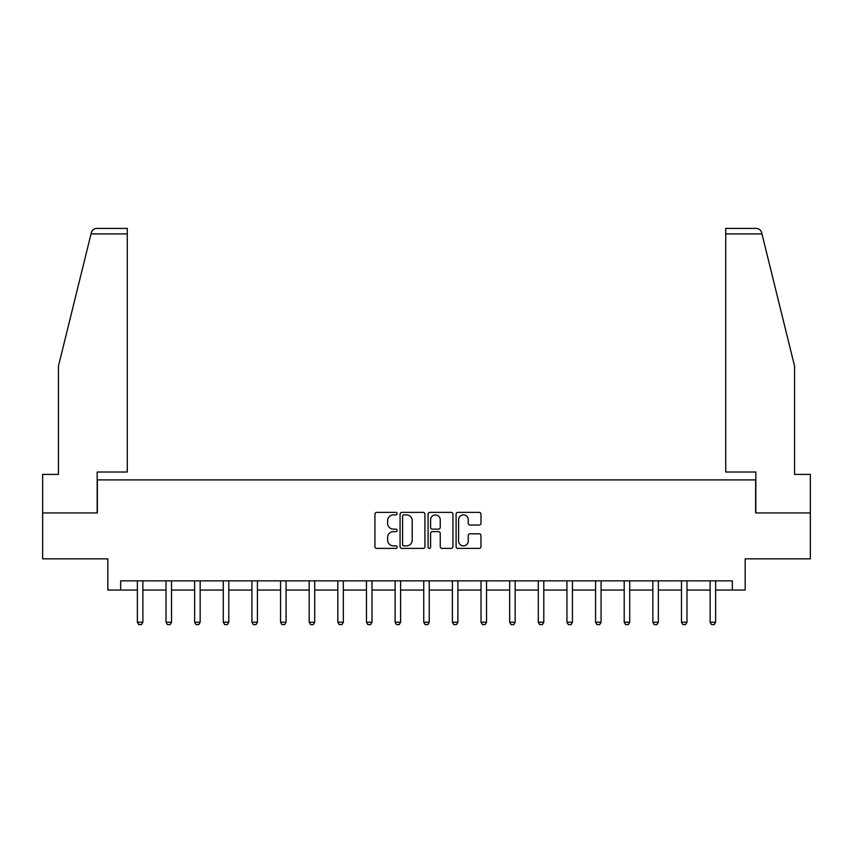 <?xml version="1.0" encoding="UTF-8"?>
<svg xmlns="http://www.w3.org/2000/svg" width="853" height="853" viewBox="0 0 853 853"><rect width="100%" height="100%" fill="white"/><g stroke="black" fill="none" stroke-linecap="round" stroke-linejoin="round"><path stroke-width="1.28" d="M397.125 513.623A1.258 1.258 0 0 0 395.867 512.365L376.727 512.365A1.802 1.802 0 0 0 374.925 514.167L374.925 546.602A1.802 1.802 0 0 0 376.727 548.404L395.867 548.404A1.258 1.258 0 0 0 397.125 547.146A1.258 1.258 0 0 0 395.867 545.877L393.393 545.877A5.768 5.768 0 0 1 387.625 540.109L387.625 537.411A5.768 5.768 0 0 1 393.393 531.643L395.867 531.643A1.258 1.258 0 0 0 397.125 530.385A1.258 1.258 0 0 0 395.867 529.127L393.393 529.127A5.768 5.768 0 0 1 387.625 523.358L387.625 520.65A5.768 5.768 0 0 1 393.393 514.892L395.867 514.892A1.258 1.258 0 0 0 397.125 513.623M479.162 525.064A1.802 1.802 0 0 0 480.964 523.262L480.964 514.167A1.802 1.802 0 0 0 479.162 512.365L457.901 512.365A1.802 1.802 0 0 0 456.099 514.167L456.099 546.602A1.802 1.802 0 0 0 457.901 548.404L479.162 548.404A1.802 1.802 0 0 0 480.964 546.602L480.964 535.609A1.802 1.802 0 0 0 479.162 533.807L470.056 533.807A1.802 1.802 0 0 0 468.254 535.609L468.254 541.058A4.819 4.819 0 0 1 463.435 545.877A4.819 4.819 0 0 1 458.615 541.058L458.615 519.712A4.819 4.819 0 0 1 463.435 514.892A4.819 4.819 0 0 1 468.254 519.712L468.254 523.262A1.802 1.802 0 0 0 470.056 525.064L479.162 525.064M120.668 590.041L120.668 580.861L732.332 580.861L732.332 590.041L745.181 590.041L745.181 558.832L810.35 558.832L810.35 512.941L755.641 512.941L755.641 479.898L97.359 479.898L97.359 512.941L42.65 512.941L42.65 558.832L107.819 558.832L107.819 590.041L137.376 590.041M424.922 514.167A1.802 1.802 0 0 0 423.12 512.365L401.859 512.365A1.802 1.802 0 0 0 400.057 514.167L400.057 546.602A1.802 1.802 0 0 0 401.859 548.404L423.12 548.404A1.802 1.802 0 0 0 424.922 546.602L424.922 514.167M429.88 512.365L451.141 512.365A1.802 1.802 0 0 1 452.943 514.167L452.943 546.602A1.802 1.802 0 0 1 451.141 548.404L442.046 548.404A1.802 1.802 0 0 1 440.244 546.602L440.244 533.445A1.802 1.802 0 0 0 438.442 531.643L432.396 531.643A1.802 1.802 0 0 0 430.594 533.445L430.594 547.146A1.258 1.258 0 0 1 429.336 548.404A1.258 1.258 0 0 1 428.078 547.146L428.078 514.167A1.802 1.802 0 0 1 429.88 512.365M142.877 590.041L166.015 590.041M171.517 590.041L194.644 590.041M200.156 590.041L223.283 590.041M228.796 590.041L251.923 590.041M257.425 590.041L280.562 590.041M286.064 590.041L309.202 590.041M314.704 590.041L337.831 590.041M343.343 590.041L366.47 590.041M371.983 590.041L395.11 590.041M400.611 590.041L423.749 590.041M429.251 590.041L452.389 590.041M457.89 590.041L481.017 590.041M486.53 590.041L509.657 590.041M515.169 590.041L538.296 590.041M543.798 590.041L566.936 590.041M572.438 590.041L595.575 590.041M601.077 590.041L624.204 590.041M629.717 590.041L652.844 590.041M658.356 590.041L681.483 590.041M686.985 590.041L710.122 590.041M715.624 590.041L732.332 590.041M403.842 514.892A1.258 1.258 0 0 0 402.584 516.15L402.584 544.619A1.258 1.258 0 0 0 403.842 545.877L406.454 545.877A5.768 5.768 0 0 0 412.223 540.109L412.223 520.65A5.768 5.768 0 0 0 406.454 514.892L403.842 514.892M440.244 519.797A4.819 4.819 0 0 0 435.425 514.977A4.819 4.819 0 0 0 430.594 519.797L430.594 527.325A1.802 1.802 0 0 0 432.396 529.127L438.442 529.127A1.802 1.802 0 0 0 440.244 527.325L440.244 519.797M143.091 580.861L142.963 581.266A1.834 1.834 0 0 0 142.877 581.821L142.877 622.21L141.502 624.588L138.751 624.588L137.376 622.21L137.376 581.821A1.834 1.834 0 0 0 137.29 581.266L137.162 580.861M137.376 622.21L142.877 622.21M91.036 233.914L91.367 232.592C91.879 231.11 91.879 231.11 91.367 232.592C92.199 229.99 93.979 228.593 96.709 228.412L127.278 228.412L127.278 233.914L91.036 233.914L58.441 366.086L58.441 474.396L42.65 474.396L42.65 512.941M97.167 512.941L97.167 472.008L127.278 472.008L127.278 233.914M810.35 512.941L810.35 474.396L794.559 474.396L794.559 366.086L761.633 232.592C761.121 231.11 761.121 231.11 761.633 232.592C761.121 231.11 761.121 231.11 761.633 232.592C760.801 229.99 759.021 228.593 756.291 228.412L725.722 228.412L756.291 228.412M755.833 512.941L755.833 472.008L725.722 472.008L725.722 228.412M171.73 580.861L171.602 581.266A1.834 1.834 0 0 0 171.517 581.821L171.517 622.21L170.142 624.588L167.391 624.588L166.015 622.21L166.015 581.821A1.834 1.834 0 0 0 165.919 581.266L165.802 580.861M166.015 622.21L171.517 622.21M200.37 580.861L200.242 581.266A1.834 1.834 0 0 0 200.156 581.821L200.156 622.21L198.781 624.588L196.03 624.588L194.644 622.21L194.644 581.821A1.834 1.834 0 0 0 194.559 581.266L194.431 580.861M194.644 622.21L200.156 622.21M229.009 580.861L228.881 581.266A1.834 1.834 0 0 0 228.796 581.821L228.796 622.21L227.42 624.588L224.659 624.588L223.283 622.21L223.283 581.821A1.834 1.834 0 0 0 223.198 581.266L223.07 580.861M223.283 622.21L228.796 622.21M257.638 580.861L257.521 581.266A1.834 1.834 0 0 0 257.425 581.821L257.425 622.21L256.049 624.588L253.298 624.588L251.923 622.21L251.923 581.821A1.834 1.834 0 0 0 251.838 581.266L251.71 580.861M251.923 622.21L257.425 622.21M286.277 580.861L286.15 581.266A1.834 1.834 0 0 0 286.064 581.821L286.064 622.21L284.689 624.588L281.938 624.588L280.562 622.21L280.562 581.821A1.834 1.834 0 0 0 280.477 581.266L280.349 580.861M280.562 622.21L286.064 622.21M314.917 580.861L314.789 581.266A1.834 1.834 0 0 0 314.704 581.821L314.704 622.21L313.328 624.588L310.577 624.588L309.202 622.21L309.202 581.821A1.834 1.834 0 0 0 309.106 581.266L308.989 580.861M309.202 622.21L314.704 622.21M343.556 580.861L343.428 581.266A1.834 1.834 0 0 0 343.343 581.821L343.343 622.21L341.968 624.588L339.206 624.588L337.831 622.21L337.831 581.821A1.834 1.834 0 0 0 337.745 581.266L337.617 580.861M337.831 622.21L343.343 622.21M372.196 580.861L372.068 581.266A1.834 1.834 0 0 0 371.983 581.821L371.983 622.21L370.607 624.588L367.846 624.588L366.47 622.21L366.47 581.821A1.834 1.834 0 0 0 366.385 581.266L366.257 580.861M366.47 622.21L371.983 622.21M400.825 580.861L400.707 581.266A1.834 1.834 0 0 0 400.611 581.821L400.611 622.21L399.236 624.588L396.485 624.588L395.11 622.21L395.11 581.821A1.834 1.834 0 0 0 395.024 581.266L394.896 580.861M395.11 622.21L400.611 622.21M429.464 580.861L429.336 581.266A1.834 1.834 0 0 0 429.251 581.821L429.251 622.21L427.875 624.588L425.125 624.588L423.749 622.21L423.749 581.821A1.834 1.834 0 0 0 423.664 581.266L423.536 580.861M423.749 622.21L429.251 622.21M458.104 580.861L457.976 581.266A1.834 1.834 0 0 0 457.89 581.821L457.89 622.21L456.515 624.588L453.764 624.588L452.389 622.21L452.389 581.821A1.834 1.834 0 0 0 452.293 581.266L452.175 580.861M452.389 622.21L457.89 622.21M486.743 580.861L486.615 581.266A1.834 1.834 0 0 0 486.53 581.821L486.53 622.21L485.154 624.588L482.393 624.588L481.017 622.21L481.017 581.821A1.834 1.834 0 0 0 480.932 581.266L480.804 580.861M481.017 622.21L486.53 622.21M515.383 580.861L515.255 581.266A1.834 1.834 0 0 0 515.169 581.821L515.169 622.21L513.794 624.588L511.032 624.588L509.657 622.21L509.657 581.821A1.834 1.834 0 0 0 509.572 581.266L509.444 580.861M509.657 622.21L515.169 622.21M544.011 580.861L543.894 581.266A1.834 1.834 0 0 0 543.798 581.821L543.798 622.21L542.423 624.588L539.672 624.588L538.296 622.21L538.296 581.821A1.834 1.834 0 0 0 538.211 581.266L538.083 580.861M538.296 622.21L543.798 622.21M572.651 580.861L572.523 581.266A1.834 1.834 0 0 0 572.438 581.821L572.438 622.21L571.062 624.588L568.311 624.588L566.936 622.21L566.936 581.821A1.834 1.834 0 0 0 566.85 581.266L566.723 580.861M566.936 622.21L572.438 622.21M601.29 580.861L601.162 581.266A1.834 1.834 0 0 0 601.077 581.821L601.077 622.21L599.702 624.588L596.951 624.588L595.575 622.21L595.575 581.821A1.834 1.834 0 0 0 595.479 581.266L595.362 580.861M595.575 622.21L601.077 622.21M629.93 580.861L629.802 581.266A1.834 1.834 0 0 0 629.717 581.821L629.717 622.21L628.341 624.588L625.58 624.588L624.204 622.21L624.204 581.821A1.834 1.834 0 0 0 624.119 581.266L623.991 580.861M624.204 622.21L629.717 622.21M658.569 580.861L658.441 581.266A1.834 1.834 0 0 0 658.356 581.821L658.356 622.21L656.97 624.588L654.219 624.588L652.844 622.21L652.844 581.821A1.834 1.834 0 0 0 652.758 581.266L652.63 580.861M652.844 622.21L658.356 622.21M687.198 580.861L687.081 581.266A1.834 1.834 0 0 0 686.985 581.821L686.985 622.21L685.609 624.588L682.858 624.588L681.483 622.21L681.483 581.821A1.834 1.834 0 0 0 681.398 581.266L681.27 580.861M681.483 622.21L686.985 622.21M715.838 580.861L715.71 581.266A1.834 1.834 0 0 0 715.624 581.821L715.624 622.21L714.249 624.588L711.498 624.588L710.122 622.21L710.122 581.821A1.834 1.834 0 0 0 710.037 581.266L709.909 580.861M710.122 622.21L715.624 622.21M761.964 233.914L725.722 233.914"/></g></svg>
